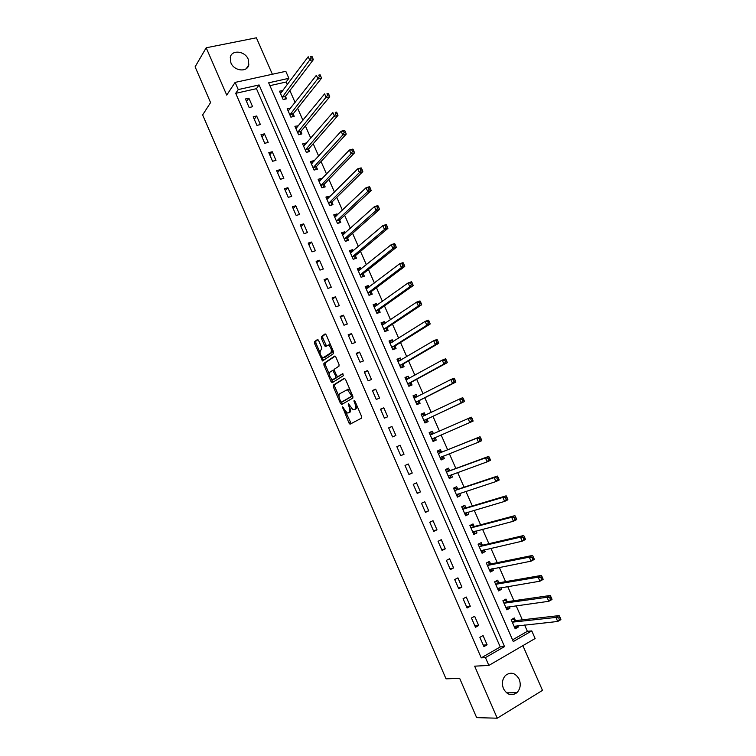 <?xml version="1.0" encoding="UTF-8"?>
<svg xmlns="http://www.w3.org/2000/svg" width="756" height="756" viewBox="0 0 756 756"><rect width="100%" height="100%" fill="white"/><g stroke="black" fill="none" stroke-linecap="round" stroke-linejoin="round"><path stroke-width="1.13" d="M342.506 406.87L348.97 423.039L350.189 424.116L361.548 418.134L361.566 416.358L354.933 401.058L354.054 400.311L354.904 403.543C355.981 406.397 355.972 408.297 354.857 409.251L352.995 409.856L348.412 403.61L349.055 406.822C350.132 409.648 350.123 411.529 349.036 412.464L347.221 413.05L342.506 406.87M230.892 62.833C234.095 71.149 247.344 72.576 248.809 64.855L248.214 59.223C245.02 50.926 231.676 49.452 230.268 57.333L230.892 62.833M503.468 688.659C507.106 694.944 511.566 696.295 516.868 692.723C520.345 689.037 521.12 684.539 519.183 679.238C515.479 672.868 510.952 671.574 505.603 675.344C502.286 679.02 501.568 683.462 503.468 688.659M318.616 340.521L317.425 339.548L314.524 341.674L314.553 343.489L322.547 360.952L333.557 353.6L333.547 351.757L326.252 334.936L325.042 333.954L321.423 336.609L321.451 338.452L324.532 345.577L325.42 346.607L328.397 345.171C331.166 347.495 331.978 350.066 330.835 352.882L322.982 357.834C320.279 355.566 319.467 353.033 320.553 350.236L321.706 349.423L321.678 347.609L318.616 340.521M238.244 89.586L235.116 82.404L285.806 71.319L288.877 78.312L268.663 82.81L513.296 641.551L531.78 630.901L535.125 638.518L488.858 665.431L485.447 657.597L504.526 646.597L259.081 84.946L238.244 89.586L235.721 93.328L481.232 657.862L485.447 657.597M488.858 665.431L474.655 666.168L497.24 718.2L476.658 717.633L459.676 678.378L446.021 678.831L202.646 114.921L210.574 102.58L195.105 66.83L206.19 47.779L226.734 95.095L235.116 82.404M333.311 385.116L333.33 386.883L340.483 403.43L341.693 404.488L352.854 398.081L352.863 396.286L345.52 379.351L344.273 378.302L333.311 385.116L334.615 384.615L334.625 386.382L339.009 396.513M331.052 381.638L323.927 365.148L323.899 363.362L334.643 356.095L335.872 357.106L339 364.326L339 366.15L334.549 369.051L334.558 370.865L336.618 375.6L337.837 376.639L342.723 373.662L343.375 375.685L332.253 382.668L331.052 381.638L332.356 381.137L331.364 378.86M272.377 74.258L256.397 37.8L206.19 47.779M497.24 718.2L542.496 690.379L522.878 645.643M481.232 657.862L500.236 646.938L256.454 88.679L235.721 93.328M487.1 644.811L483.056 635.541L479.871 637.336L483.916 646.626L487.1 644.811L483.264 645.133M478.68 625.505L474.655 616.263L471.46 618.011L475.496 627.282L478.68 625.505L474.91 625.94M470.298 606.255L466.272 597.032L463.069 598.752L467.095 607.994L470.298 606.255L466.575 606.794M461.925 587.062L457.919 577.867L454.706 579.55L458.722 588.763L461.925 587.062L458.259 587.714M453.591 567.926L449.593 558.75L446.371 560.394L450.368 569.58L453.591 567.926L449.971 568.682M445.275 548.837L441.287 539.699L438.055 541.305L442.043 550.462L445.275 548.837L441.712 549.707M436.977 529.805L433.008 520.695L429.758 522.264L433.736 531.392L436.977 529.805L433.471 530.788M428.709 510.829L424.749 501.738L421.498 503.279L425.458 512.379L428.709 510.829L425.259 511.916M420.468 491.91L416.518 482.848L413.248 484.35L417.208 493.422L420.468 491.91L417.066 493.101M412.247 473.039L408.306 464.004L405.027 465.469L408.977 474.522L412.247 473.039L408.892 474.343M404.044 454.233L400.122 445.218L396.834 446.645L400.765 455.679L404.044 454.233L400.746 455.632M395.87 435.465L391.958 426.488L388.66 427.877L392.581 436.883L395.87 435.465M387.724 416.764L383.812 407.805L380.514 409.166L384.417 418.134L387.724 416.764M379.588 398.11L375.694 389.179L372.387 390.502L376.28 399.451L379.588 398.11M371.489 379.512L367.605 370.601L364.279 371.886L368.163 380.816L371.489 379.512M363.4 360.962L359.535 352.079L356.199 353.335L360.073 362.237L363.4 360.962M355.348 342.468L351.483 333.613L348.138 334.832L352.003 343.706L355.348 342.468M347.306 324.031L343.46 315.195L340.105 316.377L343.961 325.231L347.306 324.031M339.293 305.641L335.456 296.825L332.092 297.977L335.938 306.804L339.293 305.641M331.308 287.299L327.48 278.51L324.107 279.635L327.934 288.433L331.308 287.299M323.332 269.013L319.514 260.253L316.14 261.34L319.958 270.109L323.332 269.013M315.384 250.775L311.585 242.043L308.193 243.092L312.001 251.843L315.384 250.775M307.465 232.593L303.666 223.88L300.274 224.901L304.073 233.623L307.465 232.593M299.565 214.458L295.776 205.774L292.374 206.757L296.163 215.46L299.565 214.458M291.684 196.38L287.913 187.715L284.492 188.669L288.272 197.344L291.684 196.38M283.831 178.35L280.06 169.713L276.639 170.629L280.4 179.276L283.831 178.35M275.987 160.366L272.236 151.748L268.805 152.636L272.557 161.264L275.987 160.366M268.182 142.43L264.43 133.84L260.99 134.7L264.742 143.3L268.182 142.43M260.385 124.551L256.653 115.989L253.203 116.811L256.936 125.392L260.385 124.551M252.617 106.719L248.894 98.176L245.435 98.97L249.159 107.522L252.617 106.719M512.549 639.86L527.386 631.326L524.607 625.023M522.33 619.825L516.15 605.764M513.938 600.718L507.72 586.562M505.566 581.666L499.31 567.406M497.221 562.662L490.918 548.317M488.896 543.715L482.555 529.276M480.599 524.825L474.22 510.3M472.33 505.981L465.904 491.372M464.08 487.195L457.616 472.491M455.849 468.465L449.347 453.676M447.646 449.792L441.107 434.908M439.463 431.156L432.933 416.301M431.251 412.455L424.796 397.769M423.058 393.81L416.679 379.295M414.883 375.212L408.59 360.867M406.747 356.662L400.519 342.487M398.62 338.178L392.468 324.163M390.521 319.731L384.445 305.896M382.441 301.351L376.441 287.677M374.39 283.009L368.465 269.505M366.358 264.732L360.499 251.389M358.353 246.494L352.57 233.32M350.368 228.312L344.651 215.299M342.402 210.187L336.76 197.335M334.464 192.109L328.888 179.418M326.545 174.078L321.045 161.548M318.654 156.105L313.22 143.734M310.773 138.178L305.415 125.959M302.92 120.298L297.628 108.24M295.095 102.466L289.869 90.569M287.28 84.691L286.118 82.026L269.911 85.664M515.356 620.43L514.269 617.964L511.198 619.693L515.195 628.812L518.266 627.064L517.69 625.76M507.049 601.511L505.972 599.054L502.891 600.746L506.879 609.837L509.95 608.126L509.327 606.69M498.771 582.649L497.703 580.192L494.604 581.855L498.582 590.918L501.672 589.236L500.982 587.677M490.521 563.834L489.453 561.387L486.344 563.012L490.313 572.046L493.403 570.402L492.666 568.72M482.29 545.067L481.222 542.628L478.113 544.216L482.063 553.231L485.172 551.625L484.369 549.81M474.088 526.365L473.02 523.927L469.892 525.486L473.832 534.473L476.951 532.904L476.1 530.958M465.904 507.701L464.836 505.282L461.708 506.794L465.63 515.762L468.758 514.231L467.851 512.162M457.739 489.104L456.681 486.684L453.534 488.168L457.456 497.108L460.593 495.605L459.629 493.413M449.603 470.553L448.544 468.144L445.397 469.589L449.3 478.501L452.447 477.036L451.436 474.721M441.485 452.05L440.436 449.65L437.27 451.067L441.164 459.95L444.32 458.523L443.271 456.114M433.396 433.604L432.347 431.213L429.172 432.593L433.056 441.447L436.221 440.058L435.172 437.658M425.326 415.214L424.277 412.823L421.092 414.165L424.966 423.001L428.151 421.64L427.102 419.249M417.246 396.787L416.235 394.49L413.041 395.794L416.906 404.611L420.09 403.279L419.041 400.897M409.166 378.369L408.212 376.204L405.008 377.48L408.864 386.269L412.058 384.974L411.018 382.593M401.105 359.998L400.217 357.966L397.004 359.213L400.841 367.974L404.054 366.717L403.014 364.345M393.073 341.684L392.241 339.784L389.019 340.994L392.846 349.735L396.059 348.507L395.029 346.144M385.059 323.417L384.284 321.65L381.052 322.831L384.87 331.544L388.102 330.353L387.063 327.991M377.064 305.207L376.346 303.572L373.114 304.715L376.923 313.4L380.155 312.237L379.125 309.884M369.098 287.044L368.437 285.532L365.195 286.647L368.994 295.312L372.235 294.188L371.205 291.835M361.151 268.928L360.555 267.558L357.295 268.635L361.084 277.272L364.335 276.176L363.305 273.842M353.232 250.869L352.683 249.622L349.423 250.671L353.194 259.289L356.454 258.221L355.433 255.887M345.331 232.857L344.84 231.742L341.561 232.754L345.331 241.344L348.601 240.314L347.58 237.989M337.45 214.893L337.015 213.901L333.736 214.884L337.488 223.455L340.767 222.462L339.746 220.138M329.588 196.985L329.21 196.116L325.921 197.07L329.673 205.613L332.952 204.649L331.941 202.334M321.754 179.115L321.432 178.388L318.134 179.304L321.867 187.828L325.165 186.893L324.154 184.587M313.938 161.311L313.674 160.697L310.366 161.586L314.09 170.081L317.397 169.183L316.386 166.878M306.152 143.546L305.934 143.054L302.617 143.914L306.331 152.391L309.648 151.521L308.637 149.225M298.374 125.827L294.897 126.29L298.601 134.748L301.918 133.906L300.916 131.62M290.625 108.165L287.185 108.722L290.88 117.152L294.216 116.339L293.215 114.061M282.905 90.55L279.503 91.192L283.188 99.603L286.533 98.819L285.532 96.551M286.118 82.026L288.877 78.312M527.386 631.326L531.78 630.901M500.236 646.938L504.526 646.597M256.454 88.679L259.081 84.946M518.266 627.064L514.6 627.452M509.95 608.126L506.34 608.608M501.672 589.236L498.1 589.822M493.403 570.402L489.888 571.092M485.172 551.625L481.704 552.409M476.951 532.904L473.53 533.774M468.758 514.231L465.394 515.205M460.593 495.605L457.267 496.673M452.447 477.036L449.168 478.208M444.32 458.523L441.098 459.78M436.221 440.058L433.037 441.409M432.347 431.213L429.181 432.612M424.277 412.823L421.168 414.316M416.235 394.49L413.163 396.078M408.212 376.204L405.188 377.887M400.217 357.966L397.24 359.743M392.241 339.784L389.302 341.655M384.284 321.65L381.393 323.606M376.346 303.572L373.511 305.613M368.437 285.532L365.639 287.677M360.555 267.558L357.796 269.779M352.683 249.622L349.981 251.937M344.84 231.742L342.175 234.143M337.015 213.901L334.398 216.396M329.21 196.116L326.639 198.705M321.432 178.388L318.9 181.053M313.674 160.697L311.188 163.457M305.934 143.054L303.487 145.899L304.271 145.728M298.223 125.468L296.409 128.236M290.521 107.928L288.225 110.858M282.848 90.427L280.627 93.404M400.122 445.218L396.843 446.673M391.958 426.488L388.735 428.047M383.812 407.805L380.646 409.469M375.694 389.179L372.576 390.946M367.605 370.601L364.534 372.472M359.535 352.079L356.511 354.054M351.483 333.613L348.516 335.683M343.46 315.195L340.54 317.369M335.456 296.825L332.583 299.102M327.48 278.51L324.655 280.892M319.514 260.253L316.745 262.729M311.585 242.043L308.854 244.613M303.666 223.88L300.992 226.554M295.776 205.774L293.148 208.543M287.913 187.715L285.324 190.588M280.06 169.713L277.528 172.67M272.236 151.748L269.75 154.81M264.43 133.84L261.992 136.997M256.653 115.989L254.262 119.24M248.894 98.176L246.55 101.521M349.178 412.54L348.11 412.974M350.973 408.183L350.33 411.935L349.404 412.445M354.989 409.336L353.912 409.78M356.983 405.774L356.17 408.722L355.216 409.251M345.7 411.973L351.181 423.596M344.727 378.331L334.615 384.615M341.447 402.154L342.61 403.959M340.663 401.389L341.514 402.126L351.285 396.475L351.294 395.218L347.363 389.652L339.765 393.706C338.716 394.679 338.716 396.56 339.775 399.357L340.663 401.389M342.751 401.634L341.514 402.126M352.683 395.87L342.808 401.616M350.245 390.257L347.713 389.227M329.389 374.296L325.222 364.666L323.927 365.148M335.154 356.142L325.203 362.871L325.222 364.666M339.028 376.176L342.912 373.757M330.013 372.009C328.898 374.778 329.72 377.32 332.489 379.616L335.777 377.943L335.768 376.138L332.81 370.355L330.013 372.009M334.256 379.143L333.264 379.521M337.327 376.564L337.081 377.433L334.568 379.021M334.313 369.949L332.64 370.336M332.356 381.137L333.112 382.13M324.702 357.39L323.795 357.73M332.791 350.009L332.158 352.39L325.099 357.238M330.788 345.397L328.86 344.802M325.609 334.029L322.746 336.136L322.765 337.97L326.516 346.012M321.99 357.191L323.644 360.366M317.983 339.624L315.828 341.202L315.857 343.016L319.949 352.457M514.467 627.159L516.046 625.94M514.108 626.337L557.711 621.47L555.925 617.435L559.109 615.601L515.866 620.572L512.322 619.06M558.684 617.954L559.402 619.57L560.678 618.833L559.96 617.217L558.684 617.954L555.925 617.435L512.284 622.169M560.678 618.833L560.895 619.627L557.711 621.47L559.402 619.57M559.109 615.601L559.96 617.217M506.189 608.278L507.89 606.888M505.792 607.37L548.799 601.303L547.023 597.278L550.217 595.492L507.56 601.634L503.95 600.16M549.763 597.769L550.481 599.385L551.757 598.667L551.048 597.051L549.763 597.769L547.023 597.278L503.968 603.212M551.757 598.667L551.993 599.508L548.799 601.303L550.481 599.385M550.217 595.492L551.048 597.051M497.939 589.444L499.754 587.885M494.641 581.922L495.435 581.402M497.505 588.452L539.916 581.203L538.149 577.187L541.353 575.439L499.272 582.753L495.7 581.364M540.871 577.65L541.589 579.266L542.865 578.557L542.156 576.951L540.871 577.65L538.149 577.187L495.681 584.303M542.865 578.557L543.12 579.436L539.916 581.203L541.589 579.266M541.353 575.439L542.156 576.951M489.708 570.667L491.627 568.918M489.236 569.599L531.062 561.16L529.294 557.153L532.517 555.443L491.013 563.929L487.478 562.615M532.007 557.597L532.715 559.204L534.001 558.514L533.292 556.907L532.007 557.597L529.294 557.153L487.422 565.46M534.001 558.514L534.284 559.44L531.062 561.16L532.715 559.204M532.517 555.443L533.292 556.907M481.496 551.937L483.528 549.999M478.217 544.462L479.276 543.923L478.17 544.188M480.986 550.784L522.235 541.173L520.468 537.185L523.7 535.513L482.782 545.161L479.276 543.923M523.171 537.601L523.87 539.198L525.165 538.527L524.466 536.93L523.171 537.601L520.468 537.185L479.181 546.664M525.165 538.527L525.458 539.491L522.235 541.173L523.87 539.198M523.7 535.513L524.466 536.93M473.313 533.263L475.448 531.128M470.043 525.817L471.111 525.288L469.948 525.6M472.765 532.035L513.428 521.253L511.67 517.274L514.912 515.639L474.57 526.441L471.111 525.288M514.354 517.662L515.063 519.259L516.357 518.597L515.658 517.01L514.354 517.662L511.67 517.274L470.96 527.915M516.357 518.597L516.669 519.608L513.428 521.253L515.063 519.259M514.912 515.639L515.658 517.01M465.148 514.647L467.378 512.294M461.888 507.219L462.955 506.7L461.812 507.04M464.571 513.333L504.658 501.389L502.901 497.42L506.161 495.823L466.376 507.767L462.955 506.7M505.566 497.788L506.274 499.376L507.578 498.733L506.87 497.146L505.566 497.788L502.901 497.42L462.766 509.223M507.578 498.733L507.909 499.782L504.658 501.389L506.274 499.376M506.161 495.823L506.87 497.146M457.002 496.078L459.336 493.507M453.761 488.669L454.828 488.159L453.704 488.546M456.397 494.679L495.908 481.581L494.159 477.631L497.42 476.072L458.212 489.16L454.828 488.159M496.815 477.972L497.514 479.55L498.818 478.926L498.119 477.348L496.815 477.972L494.159 477.631L454.602 490.587M498.818 478.926L499.168 480.022L495.908 481.581L497.514 479.55M497.42 476.072L498.119 477.348M448.894 477.565L449.962 477.064L451.304 474.768M445.653 470.175L446.72 469.684L445.615 470.09M448.242 476.082L487.185 461.84L485.437 457.9L488.716 456.378L450.066 470.591L446.72 469.684M488.074 458.212L488.773 459.79L490.086 459.175L489.387 457.597L488.074 458.212L485.437 457.9L446.456 472.009M490.086 459.175L490.455 460.31L487.185 461.84L488.773 459.79M488.716 456.378L489.387 457.597M440.795 459.1L441.873 458.618L443.3 456.066M437.563 451.729L438.641 451.247L437.544 451.691M440.115 457.541L478.482 442.156L476.743 438.225L480.032 436.741L441.948 452.088L438.641 451.247M479.37 438.508L480.069 440.086L481.383 439.491L480.684 437.913L479.37 438.508L476.743 438.225L438.329 453.468M481.383 439.491L481.77 440.663L478.482 442.156L480.069 440.086M480.032 436.741L480.684 437.913M432.725 440.691L433.802 440.219L435.352 437.384M429.502 433.339L430.58 432.867L433.528 433.642L430.221 434.993M432.007 439.047L469.816 422.528L468.077 418.607L430.353 435.021M472.698 419.863L473.105 421.083L469.816 422.528L472.698 419.863L472.009 418.295L470.686 418.871L471.385 420.44M470.686 418.871L468.077 418.607L471.375 417.17L472.009 418.295M424.692 422.358L425.76 421.867L427.386 418.9L464.477 401.549L461.169 402.957L459.44 399.055L422.15 416.565M424.674 422.33L425.76 421.867M421.461 414.997L422.547 414.543L425.401 415.233M423.918 420.61L461.169 402.957L462.729 400.85L464.052 400.293L463.362 398.724L462.029 399.291L462.729 400.85M462.029 399.291L459.44 399.055L462.748 397.647L463.362 398.724M464.052 400.293L464.477 401.549M416.679 404.101L417.737 403.572L419.334 400.529L455.868 382.073L452.542 383.443L450.822 379.55L414.09 398.185M416.65 404.025L417.737 403.572M413.447 396.711L414.534 396.267L417.142 396.843M415.857 402.22L452.542 383.443L454.091 381.326L455.424 380.778L454.734 379.219L453.402 379.767L454.091 381.326M453.402 379.767L450.822 379.55L454.148 378.189L454.734 379.219M455.424 380.778L455.868 382.073M408.694 385.881L409.733 385.324L411.292 382.215L447.278 362.663L443.952 363.995L442.232 360.111L406.057 379.862M408.646 385.768L409.733 385.324M405.452 378.472L408.911 378.51M407.815 383.878L443.952 363.995L445.482 361.859L446.824 361.321L446.135 359.771L444.802 360.3L445.482 361.859M444.802 360.3L442.232 360.111L445.567 358.788L446.135 359.771M446.824 361.321L447.278 362.663M400.737 367.718L401.757 367.123L403.288 363.957L438.726 343.309L435.38 344.604L433.67 340.729L398.043 361.585M400.661 367.558L401.757 367.123M397.476 360.291L400.699 360.243M399.801 365.592L435.38 344.604L436.911 342.44L438.244 341.929L437.563 340.38L436.221 340.89L436.911 342.44M436.221 340.89L433.67 340.729L437.015 339.444L437.563 340.38M438.244 341.929L438.726 343.309M392.789 349.603L393.8 348.979L395.293 345.747L430.192 324.003L426.838 325.26L425.137 321.404L390.058 343.366M392.704 349.404L393.8 348.979M389.529 342.147L392.525 342.033M391.806 347.363L426.838 325.26L428.35 323.086L429.691 322.585L429.011 321.045L427.669 321.546L428.35 323.086M427.669 321.546L425.137 321.404L428.482 320.157L429.011 321.045M429.691 322.585L430.192 324.003M384.87 331.544L385.862 330.882L387.327 327.584L421.678 304.762L418.323 305.982L416.622 302.135L382.092 325.193M384.766 331.298L385.862 330.882M381.6 324.069L384.369 323.88M383.84 329.181L418.323 305.982L419.826 303.789L421.168 303.307L420.487 301.767L419.145 302.249L419.826 303.789M419.145 302.249L416.622 302.135L419.986 300.926L420.487 301.767M421.168 303.307L421.678 304.762M377.405 313.23L379.38 309.469L413.201 285.579L409.828 286.76L408.136 282.924L374.144 307.068M376.847 313.239L377.953 312.842M373.691 306.029L376.242 305.793M375.893 311.047L409.828 286.76L411.321 284.558L412.672 284.086L411.992 282.546L410.64 283.018L411.321 284.558M410.64 283.018L408.136 282.924L411.51 281.752L411.992 282.546M412.672 284.086L413.201 285.579M369.826 295.02L371.461 291.41L404.743 266.452L401.36 267.596L399.669 263.768L366.225 289M368.956 295.227L370.062 294.849M365.8 288.045L368.144 287.771M367.964 292.959L401.36 267.596L402.835 265.375L404.195 264.912L403.515 263.381L402.164 263.844L402.835 265.375M402.164 263.844L399.669 263.768L403.052 262.634L403.515 263.381M404.195 264.912L404.743 266.452M357.938 270.109L360.073 269.798M362.19 276.904L363.56 273.398L396.314 247.373L392.912 248.488L391.23 244.67L358.325 270.979M360.054 274.929L392.912 248.488L394.386 246.248L395.747 245.804L395.067 244.273L393.706 244.717L394.386 246.248M393.706 244.717L391.23 244.67L394.623 243.564L395.067 244.273M395.747 245.804L396.314 247.373M350.104 252.22L352.031 251.89M354.384 258.902L355.679 255.443L387.904 228.359L384.502 229.437L382.82 225.628L350.444 253.005M352.173 256.945L384.502 229.437L385.957 227.178L387.318 226.743L386.647 225.222L385.286 225.657L385.957 227.178M385.286 225.657L382.82 225.628L386.221 224.56L386.647 225.222M387.318 226.743L387.904 228.359M342.279 234.379L344.008 234.039M346.588 240.947L347.817 237.535L379.521 209.403L376.101 210.433L374.428 206.643L342.581 235.078M344.311 239.019L376.101 210.433L377.556 208.165L378.917 207.749L378.246 206.227L376.885 206.643L377.556 208.165M376.885 206.643L374.428 206.643L377.849 205.613L378.246 206.227M378.917 207.749L379.521 209.403M334.483 216.594L336.023 216.254M338.82 223.048L339.983 219.675L371.158 190.493L367.737 191.495L366.065 187.715L334.747 217.208M336.467 221.13L367.737 191.495L369.174 189.208L370.544 188.802L369.873 187.29L368.503 187.686L369.174 189.208M368.503 187.686L366.065 187.715L369.495 186.723L369.873 187.29M370.544 188.802L371.158 190.493M326.705 198.856L328.057 198.516M331.062 205.207L332.167 201.861L362.823 171.64L359.393 172.604L357.73 168.834L326.942 199.386M328.652 203.298L359.393 172.604L360.82 170.298L362.19 169.92L361.529 168.408L360.149 168.796L360.82 170.298M360.149 168.796L357.73 168.834L361.16 167.879L361.529 168.408M362.19 169.92L362.823 171.64M318.947 181.166L320.119 180.845M323.322 187.412L324.381 184.095L354.517 152.844L351.067 153.78L349.414 150.019L319.145 181.61M320.856 185.513L351.067 153.78L352.485 151.455L353.865 151.087L353.203 149.584L351.823 149.953L352.485 151.455M351.823 149.953L349.414 150.019L352.854 149.093L353.203 149.584M353.865 151.087L354.517 152.844M311.217 163.523L312.171 163.268M315.602 169.675L316.603 166.386L346.229 134.105L342.78 135.003L341.117 131.251L311.377 163.891M313.079 167.775L342.78 135.003L344.178 132.669L345.568 132.309L344.897 130.807L343.517 131.166L344.178 132.669M343.517 131.166L341.117 131.251L344.575 130.363L344.897 130.807M345.568 132.309L346.229 134.105M307.9 151.975L308.854 148.715L337.97 115.422L334.502 116.282L332.857 112.54L303.628 146.21M305.329 150.094L335.9 113.929L337.289 113.589L336.628 112.086L335.239 112.427L335.9 113.929M335.239 112.427L336.628 112.086M337.289 113.589L337.97 115.422M300.217 134.332L301.124 131.1L329.729 96.796L326.261 97.618L324.607 93.886L295.898 128.586M297.59 132.451L327.641 95.247L329.03 94.916L328.369 93.423L326.979 93.753L327.641 95.247M326.979 93.753L328.369 93.423M329.03 94.916L329.729 96.796M292.553 116.745L293.422 113.532L321.517 78.218L318.03 79.002L316.395 75.288L288.187 111M289.879 114.865L319.41 76.621L320.799 76.299L320.147 74.816L318.748 75.127L319.41 76.621M318.748 75.127L320.147 74.816M320.799 76.299L321.517 78.218M284.908 99.197L285.73 96.012L313.324 59.696L309.837 60.442L308.202 56.738L280.504 93.47M282.196 97.316L311.198 58.042L312.597 57.739L311.945 56.265L310.536 56.558L311.198 58.042M310.536 56.558L311.945 56.265M312.597 57.739L313.324 59.696M343.404 407.73L342.506 408.098M354.989 401.19L354.044 401.568M349.13 404.498L348.214 404.866M350.33 411.935L349.036 412.464M349.981 406.445L349.055 406.822M356.17 408.722L354.857 409.251M355.849 403.156L354.904 403.543M350.255 422.51L348.97 423.039M341.778 402.91L340.483 403.43M334.625 386.382L333.33 386.883M352.598 395.955L351.285 396.475M352.239 394.84L351.294 395.218M351.332 392.761L350.387 393.139M325.203 362.871L323.899 363.362M339.151 376.129L337.837 376.639M337.081 377.433L335.777 377.943M336.704 375.789L335.768 376.138M334.643 371.054L333.717 371.413M332.158 352.39L330.835 352.882M325.855 345.095L324.532 345.577M322.765 337.97L321.451 338.452M322.746 336.136L321.423 336.609M322.963 359.431L321.659 359.922M315.857 343.016L314.553 343.489M315.828 341.202L314.524 341.674M515.866 620.572L512.795 622.311M515.497 620.496L512.426 622.235M507.56 601.634L504.479 603.335M507.191 601.578L504.11 603.269M499.272 582.753L496.182 584.416M498.913 582.706L495.823 584.369M491.013 563.929L487.913 565.554M490.663 563.881L487.563 565.516M482.782 545.161L479.673 546.749M482.432 545.123L479.313 546.711M473.332 531.676L472.831 531.931M474.57 526.441L471.442 527.99M474.22 526.412L471.101 527.962M465.261 512.918L464.638 513.22M466.376 507.767L463.248 509.289M466.036 507.748L462.899 509.27M457.276 494.178L456.454 494.575M458.212 489.16L455.065 490.644M457.871 489.141L454.734 490.635M449.508 475.411L448.308 475.968M450.066 470.591L446.919 472.046M449.735 470.591L446.579 472.046M442.43 456.407L440.172 457.427M441.948 452.088L438.782 453.505M441.617 452.088L438.452 453.505M435.239 437.544L432.063 438.934M427.159 419.136L423.984 420.487M427.386 418.9L424.21 420.251M419.107 400.774L415.913 402.097M419.334 400.529L416.14 401.852M415.507 397.684L414.212 398.214M411.075 382.47L407.881 383.755M411.292 382.215L408.098 383.509M407.049 379.54L406.18 379.881M403.071 364.212L399.858 365.469M403.288 363.957L400.075 365.214M398.818 361.349L398.166 361.604M395.076 346.012L391.863 347.231M395.293 345.747L392.08 346.966M390.701 343.186L390.172 343.385M387.119 327.858L383.887 329.049M387.327 327.584L384.105 328.775M379.172 309.752L375.94 310.914M379.38 309.469L376.148 310.631M371.253 291.703L368.011 292.827M371.461 291.41L368.21 292.534M363.362 273.7L360.102 274.787M363.56 273.398L360.3 274.494M355.481 255.745L352.22 256.804M355.679 255.443L352.419 256.501M347.628 237.847L344.358 238.868M347.817 237.535L344.547 238.556M339.794 219.996L336.514 220.988M339.983 219.675L336.704 220.667M331.988 202.183L328.699 203.147M332.167 201.861L328.879 202.816M324.201 184.436L320.903 185.362M324.381 184.095L321.083 185.022M316.433 166.726L313.126 167.624M316.603 166.386L313.296 167.284M308.684 149.064L305.367 149.934M308.854 148.715L305.537 149.584M300.954 131.459L297.637 132.291M301.124 131.1L297.798 131.931M293.252 113.901L289.926 114.704M293.422 113.532L290.087 114.336M285.57 96.381L282.234 97.155M285.73 96.012L282.394 96.787M248.809 64.855L246.314 68.607M516.868 692.723L506.558 692.827M350.964 423.71L349.924 424.144M342.185 404.205L341.419 404.507M348.677 389.132L347.363 389.652M334.114 369.854L332.81 370.355M332.583 382.46L331.969 382.697M329.72 344.689L328.397 345.171M325.949 346.418L325.42 346.607M323.077 360.754L322.547 360.952M515.715 620.563L512.644 622.301M507.389 601.634L504.309 603.335M499.092 582.753L496.002 584.416M490.814 563.929L487.714 565.554M482.564 545.161L479.455 546.749M474.333 526.441L471.215 528M466.131 507.777L463.003 509.298M457.947 489.17L454.81 490.653M449.792 470.61L446.645 472.056M441.655 452.097L438.499 453.515M433.547 433.651L430.381 435.031"/></g></svg>
